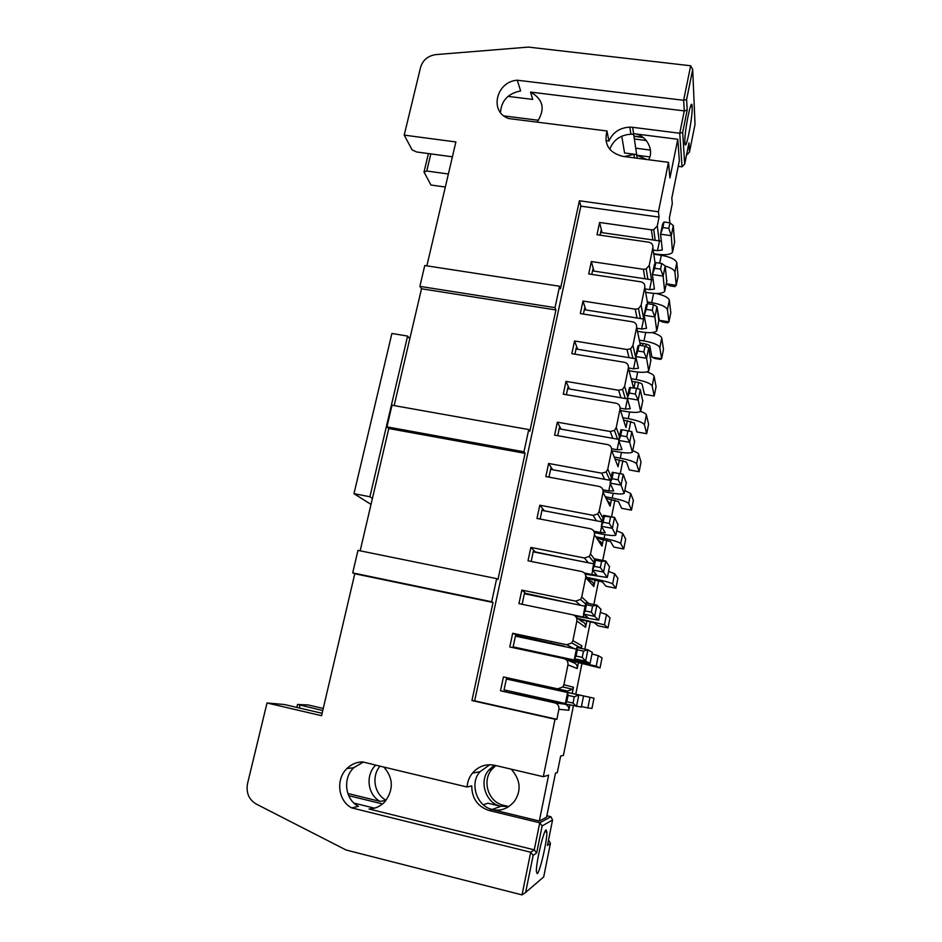 <?xml version="1.0" encoding="UTF-8"?>
<svg xmlns="http://www.w3.org/2000/svg" width="942" height="942" viewBox="0 0 942 942"><rect width="100%" height="100%" fill="white"/><g stroke="black" fill="none" stroke-linecap="round" stroke-linejoin="round"><path stroke-width="1.41" d="M692.7 69.484L690.663 65.763L683.645 100.288L686.612 99.463L692.7 69.484L695.031 124.379L689.462 152.051L688.967 142.843L684.693 164.049L682.043 166.828L679.735 133.246L632.647 127.311L633.577 133.658L677.781 139.275L679.347 160.776L671.799 198.126L672.294 203.519L669.397 217.849L669.903 222.818M634.366 139.004L646.424 140.546M682.043 166.828L678.228 166.322M646.73 159.492L636.757 155.218L649.697 156.914M605.894 140.641L608.909 141.029L606.989 130.985C603.692 144.338 608.979 152.792 622.862 156.372L668.49 162.342L669.927 177.932L677.781 139.275M609.757 149.295C613.289 140.005 620.342 134.977 630.916 134.211L633.683 134.388L633.577 133.658C645.929 134.282 654.608 149.825 648.626 159.74M579.401 200.776L580.849 206.157L659.07 217.107L658.423 211.773L579.401 200.776L560.49 288.699L559.595 286.25L424.76 265.526L419.873 286.38L555.003 307.634L559.595 286.25M659.176 240.869L657.281 225.903L653.76 229.648L651.428 229.836L599.607 222.465L597.016 234.735L648.897 242.224C651.817 242.93 653.136 244.72 652.865 247.581L655.114 263.466M651.487 279.75L649.25 265.338L646.2 268.941L643.374 269.294L591.341 261.546L588.715 273.945L640.819 281.811C643.751 282.541 645.07 284.354 644.787 287.263L647.637 303.713M643.751 319.067L641.137 305.208L638.476 308.646L635.226 309.176L582.98 301.051L580.331 313.58L632.647 321.834C635.591 322.588 636.91 324.437 636.627 327.369L640.442 345.443M642.515 345.785L642.962 343.524M636.003 358.808L632.93 345.514L630.61 348.787L626.995 349.506L574.538 340.992L571.853 353.662L624.381 362.293C627.337 363.082 628.667 364.954 628.373 367.922L633.483 387.739M632.812 385.113L633.872 387.798M634.013 387.821L635.202 381.91M627.596 396.7L624.64 386.267L622.591 389.376L618.67 390.271L565.989 381.369L563.281 394.168L616.033 403.211C618.988 404.024 620.331 405.931 620.024 408.934L616.256 427.48L619.483 436.688M419.873 286.38L421.51 288.77L555.921 309.965L555.003 307.634M689.462 152.051L686.859 154.794L686.789 153.628M445.33 187.034L430.965 185.021L424.018 172.056L428.41 153.57M566.377 394.698L567.908 387.48L568.521 388.834L567.649 388.693M569.415 388.987L565.989 381.369M574.938 354.168L576.316 347.633L576.893 349.141L576.033 348.999M577.682 349.27L574.538 340.992M583.404 314.063L584.641 308.211L585.182 309.871L584.323 309.741M585.877 309.977L582.98 301.051M591.788 274.405L592.883 269.212L593.389 271.013L592.53 270.884M594.002 271.108L591.341 261.546M600.066 235.17L601.031 230.625L601.502 232.58L600.643 232.45M602.056 232.662L599.607 222.465M621.755 136.143L624.57 152.969L636.651 154.535L633.966 154.358L624.358 156.56M684.693 164.049L682.667 132.375L679.735 133.246L684.269 110.909L530.534 92.092C543.334 99.263 545.524 109.272 537.081 122.095M608.909 141.029C612.877 132.327 619.86 127.688 629.833 127.135L632.647 127.311M452.407 156.808L416.658 151.992L412.101 149.849L404.212 135.118L420.603 67.247C422.911 59.97 427.986 55.766 435.852 54.612L528.356 47.1L690.663 65.763M500.485 112.545C501.356 100.653 508.079 93.446 520.643 90.915L517.264 80.211C496.093 81.565 489.051 111.945 508.562 118.468M686.612 99.463L687.189 110.073L682.667 132.375M684.881 142.843L684.869 142.56C684.163 131.892 691.852 94.271 692.17 106.729L692.17 106.74C692.865 117.279 685.387 154.323 684.881 142.843M637.192 158.244L633.683 134.388L630.881 134.023M687.189 110.073L684.269 110.909L683.645 100.288L517.264 80.211M530.534 92.092L532.736 99.428L508.009 96.378M448.38 173.999L426.75 171.02L424.018 172.056M426.867 265.856L455.881 141.959L404.212 135.118M503.923 115.913L538.506 120.293M430.812 153.899L426.75 171.02M635.72 148.177L650.369 150.072M658.423 211.773L668.49 162.342M606.989 130.985L508.798 118.551M624.617 423.37L625.971 427.609L627.36 420.685M421.51 288.77L394.156 405.59M528.756 429.564L523.964 451.795L386.938 426.867L392.013 405.213L528.756 429.564L529.84 431.248L555.921 309.965M664.404 254.74L664.192 255.812M646.365 344.16L645.882 346.562M638.617 382.558L637.416 388.54M630.799 421.357L628.856 431M622.886 460.567L620.225 473.732M614.891 500.19L611.535 516.828M606.813 540.237L602.739 560.431M598.653 580.719L593.849 604.54M590.399 621.638L584.841 649.168M582.05 662.991L575.75 694.23M573.419 705.782L563.398 755.46L560.667 755.99L557.311 772.617L555.486 773.147L546.584 817.173L539.319 821.024L548.633 775.148L543.31 776.703L555.026 719.252L556.863 719.311L558.9 709.279C559.242 706.017 557.888 703.874 554.838 702.873L500.508 690.792L503.44 676.945L557.699 688.861L562.88 686.965L563.893 684.752L567.944 664.887C568.273 661.661 566.919 659.565 563.881 658.588L509.787 646.977L512.683 633.271L566.707 644.74L571.77 642.95L572.877 640.642L576.869 621.014C577.199 617.822 575.845 615.75 572.818 614.808L518.96 603.645L521.821 590.104L575.609 601.114L580.543 599.453L581.744 597.04L585.7 577.623C586.018 574.479 584.676 572.442 581.661 571.523L528.015 560.808L530.852 547.408L584.417 557.994L589.197 556.463L590.516 553.92L594.426 534.738C594.743 531.618 593.401 529.616 590.399 528.733L536.987 518.441L539.79 505.206L593.13 515.345L597.734 513.955L599.194 511.306L603.057 492.325C603.363 489.251 602.02 487.285 599.03 486.413L545.842 476.558L548.621 463.464L601.738 473.19L606.153 471.954L607.767 469.151L611.593 450.394C611.888 447.356 610.557 445.413 607.578 444.577L554.614 435.133L557.346 422.181L610.251 431.495L614.443 430.423L616.256 427.48M380.003 766.152C371.207 776.29 374.315 794.224 386.043 800.17L380.297 801.465L347.833 793.494M548.538 839.981L550.434 843.361L543.687 876.92L525.636 892.439L533.16 855.395L530.699 852.239L351.731 807.895C338.025 800.947 335.482 779.211 346.95 768.531C351.284 764.327 356.37 762.113 362.199 761.878M296.824 707.418L297.531 704.451L308.164 704.957L323.247 708.466M580.849 206.157L474.65 700.824L556.863 719.311M624.64 386.267L628.373 367.922M632.93 345.514L636.627 327.369M641.137 305.208L644.787 287.263M649.25 265.338L652.865 247.581M657.281 225.903L659.07 217.107M595.156 579.989L593.837 586.513C594.131 583.545 592.848 581.614 589.986 580.719L585.771 576.068M586.89 620.884L585.583 627.313C585.877 624.311 584.593 622.356 581.72 621.437L576.339 617.422M580.531 648.249L581.85 645.765L581.32 648.414M578.529 662.226L577.246 668.549C577.552 665.511 576.257 663.533 573.372 662.603L565.671 659.341M504.052 689.874L504.947 690.074L504.041 689.933L506.349 679.005L508.927 679.559L509.222 678.216L567.602 691.051L572.512 689.285L573.478 687.201L572.218 693.442M569.875 704.993L568.815 710.233C569.121 707.171 567.826 705.158 564.941 704.204L553.26 701.625M619.436 459.884L618.058 466.702L616.186 461.969M611.429 499.495L610.075 506.219C610.381 503.876 609.498 502.133 607.413 500.967M603.339 539.519L601.997 546.148C602.279 543.24 601.02 541.332 598.217 540.449M523.964 451.795L525.083 453.349L497.965 579.483L496.67 578.635L491.689 601.773L493.019 602.48L471.93 700.565L474.65 700.824M471.93 700.565L555.026 719.252M553.201 701.896L500.508 690.792M509.222 678.216L503.44 676.945M506.372 691.699L506.631 690.486M515.545 648.202L513.154 646.765L515.439 635.956L516.287 636.333L515.404 636.144M517.97 636.686L518.182 635.697L512.683 633.271M518.182 635.697L564.588 646.212M522.763 604.434L522.174 604.069L524.423 593.389L525.236 593.931L524.353 593.754M526.908 594.272L521.821 590.104M527.049 593.648L571.017 603.339M531.17 561.432L533.313 551.294L534.09 552.012L533.207 551.835M535.751 552.342L530.852 547.408M535.81 552.047L569.651 559.053M540.119 519.054L542.109 509.669L542.839 510.54L541.956 510.376M544.429 510.847L539.79 505.206M548.974 477.135L550.799 468.492L551.494 469.528L550.611 469.375M552.766 469.764L548.621 463.464M557.723 435.699L559.395 427.762L560.054 428.963L559.183 428.81M561.102 429.152L557.346 422.181M493.019 602.48L354.781 573.749L321.552 715.696L267.022 702.979L247.51 783.697C245.968 792.728 248.841 799.487 256.106 803.985L346.103 850.014L522.021 894.9L530.699 852.239L534.255 849.849L369.064 809.001L375.823 807.765M362.47 761.878L372.702 764.327M372.679 764.398L467.079 787.006C467.456 781.778 469.222 777.162 472.401 773.158C478.454 766.211 485.919 763.609 494.797 765.316L543.31 776.703M511.188 769.167C520.408 779.576 521.562 790.185 514.662 800.983C508.233 808.636 500.673 811.498 491.995 809.567L539.319 821.024M467.079 787.006L471.742 785.852C471.871 798.498 477.724 806.741 489.31 810.567L539.754 822.802L550.94 816.738L546.866 815.748M508.786 806.564L503.511 805.292L501.097 806.199L508.916 806.552M495.822 765.552L491.83 769.378C481.633 781.059 488.415 802.254 503.511 805.292M386.938 426.867L388.787 428.528L525.083 453.349M388.787 428.528L360.162 550.823M491.689 601.773L352.697 572.889L357.984 550.375L496.67 578.635M352.697 572.889L354.781 573.749M297.531 704.451L322.765 710.539M483.199 804.786L487.921 803.196L500.803 806.305C485.825 803.514 478.406 780.836 488.992 769.932L494.303 765.21M300.015 705.252L299.356 708.007M382.511 803.962L348.681 795.649M353.968 803.102L373.538 807.93M267.022 702.979L284.449 704.534L322.117 713.306M489.805 764.727L480.102 771.663C469.116 782.979 476.758 806.552 492.313 809.449L489.31 810.567M522.021 894.9L525.636 892.439M346.95 768.531L353.733 767.742C342.476 778.222 344.996 799.558 358.466 806.376L351.731 807.895M353.733 767.742L363.259 762.066M383.9 767.082C393.403 778.104 393.768 789.62 384.984 801.607C380.568 806.317 375.257 808.778 369.064 809.001M533.16 855.395L536.669 852.946L534.255 849.849L539.754 822.802L542.145 825.922L552.554 820.023L550.94 816.738M552.554 820.023L547.432 845.457L550.434 843.361M375.752 765.128L375.705 765.175C365.131 775.019 367.58 795.072 380.297 801.465M542.145 825.922L536.669 852.946M537.234 873.705L536.351 871.397C536.057 862.507 543.664 830.255 546.101 829.855L546.902 832.175C547.196 840.747 539.907 872.245 537.234 873.705M567.896 692.594L508.963 679.571M579.283 660.943L574.443 658.752L576.057 656.044L582.227 657.363L585.63 661.154L574.443 658.752L576.74 647.448L587.902 649.815L585.63 661.154L590.033 663.345L515.674 647.707M653.724 253.681L657.987 254.305C665.605 255.247 670.445 254.587 672.506 252.326L671.269 235.712L660.554 234.181L662.332 250.007L657.504 250.666L659.482 240.916L661.402 241.058M673.306 225.597L671.269 235.712L668.808 228.4L662.897 227.564L660.554 234.181L662.603 224.09L664.028 221.994L669.939 222.83L673.306 225.597L674.566 242.377M659.482 240.916L601.502 232.58M653.206 250.042L657.504 250.666M666.477 282.671L666.618 283.848L676.25 285.296L674.931 272.097C674.413 269.871 671.175 267.846 665.205 266.021M659.694 263.183L661.296 255.294L653.795 254.199M661.296 255.294C670.433 256.954 675.602 259.415 676.803 262.688L678.075 276.159L676.25 285.296L674.872 286.603L669.644 285.815L666.618 283.848M581.32 707.053L565.271 703.968L567.59 692.523L568.085 695.384L574.279 696.75L578.812 694.996L576.504 706.465L573.007 703.085L566.801 701.708L565.271 703.968M504.947 690.074L565.365 703.486M567.896 692.547L507.243 679.194M579.271 660.978L574.49 660.059L574.726 658.882M514.026 647.083L574.49 660.059M576.74 647.448L577.328 649.792L583.498 651.11L587.902 649.815L592.283 652.417M576.398 649.109L516.287 636.333M575.244 616.033L598.7 620.166L594.638 616.362L583.51 614.066L588.02 617.716L583.216 617.045L583.769 614.278M573.737 615.091L583.216 617.045M585.771 602.892L586.454 604.752L592.6 606.012L596.898 605.164L594.638 616.362L591.352 612.194L585.206 610.922L583.51 614.066L585.771 602.892L596.898 605.164L600.925 609.333M585.1 606.224L525.236 593.931M585.217 574.196L607.26 577.458L603.551 572.1L592.459 569.898L596.663 574.985L591.835 574.514L592.706 570.193M584.393 573.03L591.835 574.514M594.708 558.841L595.474 560.231L601.597 561.432L605.777 561.032L603.551 572.1L600.36 567.543L594.237 566.33L592.459 569.898L594.708 558.841L605.777 561.032L609.474 566.731M593.696 563.822L534.09 552.012M594.414 532.666L601.314 533.996C609.144 535.445 613.948 535.857 615.738 535.233L612.359 528.356L601.326 526.237L605.211 532.713L600.36 532.466L601.549 526.613M593.872 531.206L600.36 532.466M603.539 515.309L604.399 516.228L614.561 517.405L612.359 528.356L609.262 523.422L603.174 522.257L601.326 526.237L603.539 515.309L614.561 517.405L617.928 524.612M602.197 521.88L542.839 510.54M603.151 491.512L609.686 492.725C617.469 494.091 622.285 494.35 624.122 493.467L621.061 485.106L610.075 483.081L613.654 490.923L608.803 490.876L610.286 483.54M602.915 489.781L608.803 490.876M612.265 472.283L623.239 474.285L621.061 485.106L618.07 479.808L612.006 478.689L610.075 483.081L612.265 472.283L623.239 474.285L626.289 482.952M610.616 480.408L551.494 469.528M611.747 450.794L617.952 451.901C625.712 453.208 630.528 453.29 632.4 452.172L629.668 442.351L618.729 440.409L622.014 449.581L617.14 449.734L618.918 440.95M611.641 448.757L617.14 449.734M631.823 431.648L629.668 442.351L626.771 436.699L620.731 435.64L618.729 440.409L620.896 429.74L621.92 429.74L631.823 431.648L634.555 441.751M618.929 439.396L560.054 428.963M620.543 410.559L626.136 411.524C633.872 412.749 638.688 412.678 640.595 411.324L638.181 400.079L627.278 398.231L630.269 408.71L625.394 409.052L627.466 398.878M620.119 408.145L625.394 409.052M640.301 389.505L638.181 400.079L635.367 394.086L629.362 393.061L627.278 398.231L629.421 387.668L636.545 388.245L640.301 389.505L642.727 400.998M627.454 398.878L568.521 388.834M629.103 370.736L634.225 371.584C641.938 372.738 646.754 372.514 648.708 370.924L646.589 358.29L635.744 356.523L638.441 368.275L633.554 368.817L635.591 358.737L636.274 358.843M628.385 367.957L633.554 368.817M648.697 347.833L646.589 358.29L643.869 351.955L637.887 350.989L635.744 356.523L637.864 346.091L639.053 345.219L645.034 346.185L648.697 347.833L650.816 360.704M635.591 358.737L576.893 349.141M637.463 331.313L642.232 332.067C649.909 333.15 654.737 332.785 656.727 330.96L654.902 316.971L644.104 315.287L646.53 328.287L641.62 329.005L643.645 319.044L644.834 319.185M636.816 328.24L641.62 329.005M656.986 306.633L654.902 316.971L652.276 310.307L646.318 309.376L644.104 315.287L646.2 304.961L647.472 303.677L653.43 304.607L656.986 306.633L658.823 320.833M643.645 319.044L585.182 309.871M645.659 292.291L650.157 292.986C657.799 293.998 662.638 293.48 664.663 291.431L663.133 276.112L652.382 274.499L654.431 289.112L649.603 289.63L651.605 279.774L653.195 279.927M645.082 288.935L649.603 289.63M665.193 265.891L663.133 276.112L660.589 269.118L654.655 268.246L652.382 274.499L654.443 264.302L655.797 262.606L661.731 263.489L665.193 265.891L666.736 281.399M651.605 279.774L593.389 271.013M662.897 227.564L664.028 221.994M668.808 228.4L669.939 222.83M608.544 571.37L614.667 573.725L612.618 583.958L615.903 588.232L605.965 586.23L602.374 581.897L588.02 578.553M600.301 612.441L606.518 614.49L604.458 624.829L608.002 627.89L598.029 625.806L594.167 622.697L578.694 619.177M591.976 653.972L598.288 655.691L596.204 666.147L600.019 667.949L566.272 659.6M555.674 689.803L593.99 698.199L589.963 697.351L587.855 707.913L581.414 706.594M651.911 357.159L655.09 358.525L660.354 359.385L661.625 358.749L651.911 357.159L649.839 346.02C649.379 345.102 647.613 344.36 644.563 343.783L639.936 343.041M644.446 394.38L654.195 396.017L644.446 394.38L642.138 384.301C641.655 383.476 639.877 382.758 636.816 382.169L631.835 381.345M636.91 431.966L646.695 433.685L636.91 431.966L634.355 422.993L623.557 420.026M632.753 450.759C636.274 451.995 638.217 453.078 638.582 454.009L636.604 463.923L639.112 471.73L629.291 469.94L626.477 462.086L615.044 459.084M624.77 490.535L630.693 493.49L628.691 503.511L631.458 510.164L621.59 508.303L618.529 501.603L606.177 498.506M616.704 530.735L622.721 533.396L620.696 543.51L623.722 548.998L613.819 547.067L610.498 541.532L596.757 538.247M593.99 698.199L591.953 708.443L587.855 707.913M555.674 689.815L589.963 697.351M596.204 666.147L565.353 659.141M598.288 655.691L602.032 657.81L600.019 667.949M604.458 624.829L577.587 618.352M606.518 614.49L609.992 617.858L608.002 627.89M612.618 583.958C610.922 582.768 605.329 581.179 595.827 579.189L586.984 577.411M614.667 573.725L617.881 578.306L615.903 588.232M620.696 543.51C619.071 542.05 613.525 540.355 604.069 538.4L595.791 536.799M622.721 533.396L625.676 539.177L623.722 548.998M628.691 503.511C627.125 501.78 621.638 499.966 612.229 498.059L605.294 496.764M630.693 493.49L633.389 500.438L631.458 510.164M636.604 463.923C635.096 461.933 629.656 460.002 620.295 458.142L614.231 457.047M638.582 454.009L641.031 462.098L639.112 471.73M640.548 411.371C644.104 412.678 646.047 413.868 646.389 414.939L648.591 424.159L646.695 433.685L644.422 424.748C642.986 422.499 637.604 420.473 628.279 418.648L622.815 417.695M646.801 371.89C651.263 373.421 653.701 374.881 654.113 376.282L656.079 386.597L654.195 396.017L652.17 385.985C650.792 383.488 645.458 381.357 636.18 379.567L631.164 378.731M652.135 332.573C657.987 334.328 661.202 336.141 661.755 338.025L663.486 349.411L661.625 358.749L659.836 347.622C658.505 344.89 653.23 342.652 643.987 340.898L639.324 340.156M657.139 307.598L659.306 320.327L668.973 321.834L667.419 309.659C666.147 306.692 660.919 304.348 651.723 302.641L647.331 301.958M656.15 293.504C664.028 295.317 668.42 297.531 669.315 300.157L670.822 312.603L668.973 321.834L667.654 322.812L662.403 321.987L659.306 320.327M573.007 703.085L574.279 696.75M566.801 701.708L568.085 695.384M582.227 657.363L583.498 651.11M576.057 656.044L577.328 649.792M591.352 612.194L592.6 606.012M585.206 610.922L586.454 604.752M600.36 567.543L601.597 561.432M594.237 566.33L595.474 560.231M609.262 523.422L610.487 517.382M603.174 522.257L604.399 516.228M618.07 479.808L619.271 473.838M612.006 478.689L613.207 472.731M626.771 436.699L627.961 430.8M620.731 435.64L621.92 429.74M635.367 394.086L636.545 388.245M629.362 393.061L630.539 387.244M643.869 351.955L645.034 346.185M637.887 350.989L639.053 345.219M652.276 310.307L653.43 304.607M646.318 309.376L647.472 303.677M660.589 269.118L661.731 263.489M654.655 268.246L655.797 262.606M371.018 504.417L353.98 493.667L391.907 333.468L407.603 336.07L409.794 338.802M353.98 493.667L369.912 496.764L407.603 336.07M369.912 496.764L372.431 498.4M651.428 229.836L652.841 239.963M643.374 269.294L644.976 278.773M635.226 309.176L637.039 318.007M626.995 349.506L629.032 357.666M618.67 390.271L620.955 397.771M643.28 137.532L633.978 136.343M690.451 106.528L692.17 106.74L690.462 106.517M601.997 546.148L594.426 534.738M590.516 553.92L594.614 559.312M593.837 586.513L585.7 577.623M581.744 597.04L588.762 603.504M585.583 627.313L576.869 621.014M572.877 640.642L581.85 645.765M577.246 668.549L567.944 664.887M563.893 684.752L573.478 687.201M568.815 710.233L558.9 709.279M625.971 427.609L620.024 408.934M618.058 466.702L611.593 450.394M607.767 469.151L611.287 477.123M610.075 506.219L603.057 492.325M599.194 511.306L602.998 517.994M564.941 704.204L554.838 702.873M567.602 691.051L557.699 688.861M574.196 648.638L566.707 644.74M580.484 605.282L575.609 601.114M588.303 562.751L584.417 557.994M596.427 520.785L593.13 515.345M604.623 479.313L601.738 473.19M612.806 438.313L610.251 431.495M542.345 685.493L542.062 686.848M539.801 697.81L539.542 699.046M551.152 642.797L550.964 643.704M501.097 806.199L492.313 809.449M672.812 251.09L674.778 241.282M676.803 262.688L674.931 272.097M581.32 707.077L583.545 695.997M590.104 663.274L592.306 652.311M598.794 619.954L600.972 609.121M607.39 577.128L609.545 566.413M604.069 538.4L604.835 534.62M615.891 534.773L618.011 524.176M612.229 498.059L613.183 493.314M624.299 492.89L626.395 482.422M620.295 458.142L621.437 452.454M632.6 451.477L634.684 441.115M628.279 418.648L629.609 412.043M640.819 410.524L642.88 400.268M636.18 379.567L637.687 372.055M648.956 370.006L650.981 359.868M643.987 340.898L645.682 332.502M656.998 329.935L659 319.915M651.723 302.641L653.595 293.386M664.946 290.301L666.936 280.386M646.389 414.939L644.422 424.748M654.113 376.282L652.17 385.985M661.755 338.025L659.836 347.622M669.315 300.157L667.419 309.659M655.196 240.304L653.76 229.648M647.872 279.209L646.2 268.941M640.43 318.537L638.476 308.646M632.883 358.301L630.61 348.787M625.252 398.501L622.591 389.376M634.496 157.891L633.966 154.358M629.833 127.135L630.916 134.211M633.931 136.06L642.821 137.202M572.512 689.285L562.88 686.965M580.814 647.931L571.77 642.95M585.559 603.94L580.543 599.453M593.955 562.551L589.197 556.463M602.244 521.691L597.734 513.955M609.921 480.279L606.153 471.954M617.575 439.149L614.443 430.423M472.401 773.158L480.102 771.663M491.83 769.378L488.992 769.932M544.9 831.692L546.902 832.175"/></g></svg>
